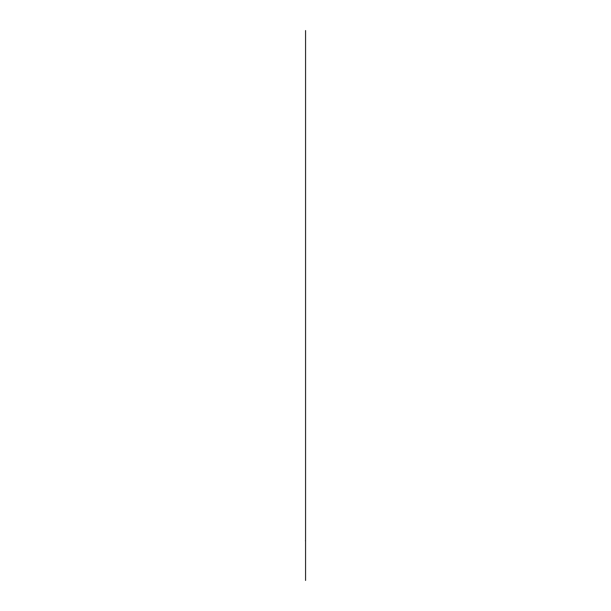 <?xml version="1.0" encoding="UTF-8"?>
<svg xmlns="http://www.w3.org/2000/svg" width="611" height="611" viewBox="0 0 611 611"><rect width="100%" height="100%" fill="white"/><g stroke="black" fill="none" stroke-linecap="round" stroke-linejoin="round"><path stroke-width="0.92" d="M305.599 541.079L305.431 540.659M305.569 580.45L305.569 30.55"/></g></svg>
